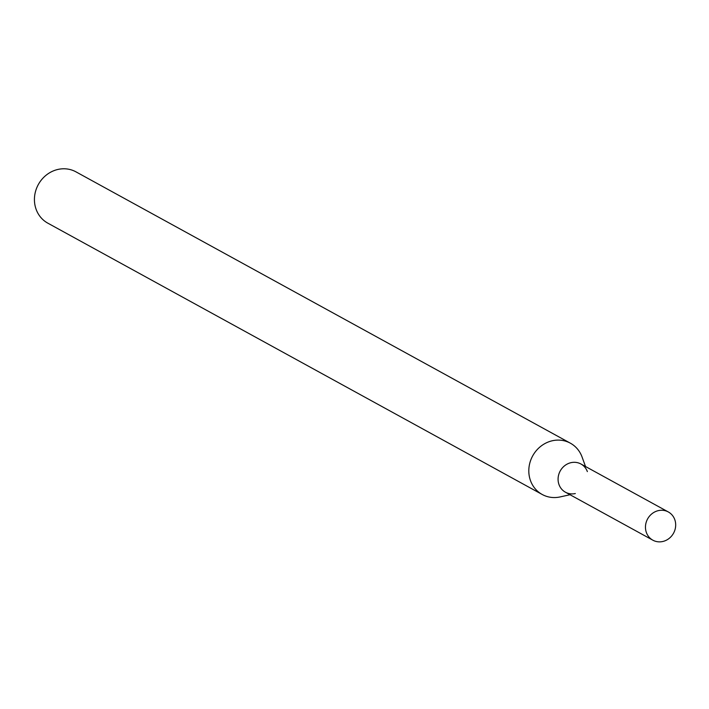 <?xml version="1.0" encoding="UTF-8"?>
<svg xmlns="http://www.w3.org/2000/svg" width="709" height="709" viewBox="0 0 709 709"><rect width="100%" height="100%" fill="white"/><g stroke="black" fill="none" stroke-linecap="round" stroke-linejoin="round"><path stroke-width="1.06" d="M587.362 471.6A16.094 14.8 118.8 0 0 573.324 462.33A16.094 14.8 118.8 0 0 558.107 480.259A16.094 14.8 118.8 0 0 575.318 493.553M585.519 466.513L582.062 457.004A29.264 26.915 118.8 0 0 570.364 443.178A29.264 26.915 118.8 0 0 556.538 440.147A29.264 26.915 118.8 0 0 529.827 463.03A29.264 26.915 118.8 0 0 542.208 494.483A29.264 26.915 118.8 0 0 560.154 496.92L570.027 494.731M570.364 443.178L75.987 171.862A29.264 26.915 118.8 0 0 62.153 168.831A29.264 26.915 118.8 0 0 35.45 191.714A29.264 26.915 118.8 0 0 47.831 223.167L542.208 494.483M660.708 510.285A16.094 14.8 118.8 0 0 646.023 522.87A16.094 14.8 118.8 0 0 652.829 540.169A16.094 14.8 118.8 0 0 673.55 533.186A16.094 14.8 118.8 0 0 668.312 511.951A16.094 14.8 118.8 0 0 660.708 510.285M668.312 511.951L580.928 463.996A16.094 14.8 118.8 0 0 573.324 462.33A16.094 14.8 118.8 0 0 558.639 474.915A16.094 14.8 118.8 0 0 565.445 492.214L652.829 540.169"/></g></svg>
